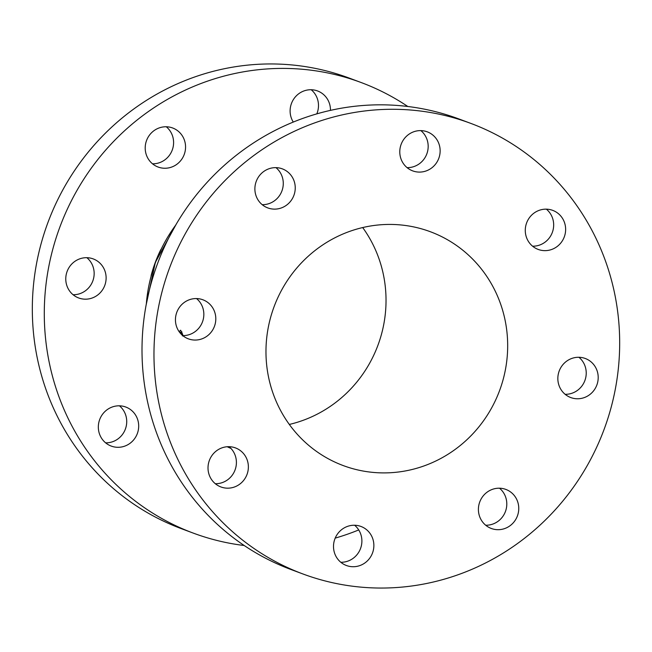 <?xml version="1.0" encoding="UTF-8"?>
<svg xmlns="http://www.w3.org/2000/svg" width="652" height="652" viewBox="0 0 652 652"><rect width="100%" height="100%" fill="white"/><g stroke="black" fill="none" stroke-linecap="round" stroke-linejoin="round"><path stroke-width="0.98" d="M215.315 314.28A20.84 20.09 -69.6 0 1 208.803 334.696A20.84 20.09 -69.6 0 1 188.346 338.836A20.84 20.09 -69.6 0 1 175.934 324.346A20.84 20.09 -69.6 0 1 182.446 303.922A20.84 20.09 -69.6 0 1 202.902 299.781A20.84 20.09 -69.6 0 1 215.315 314.28M196.545 298.567A20.84 20.09 -69.6 0 1 203.351 309.822A20.84 20.09 -69.6 0 1 182.747 335.593M247.882 462.398A20.84 20.09 -69.6 0 1 241.37 482.814A20.84 20.09 -69.6 0 1 220.914 486.954A20.84 20.09 -69.6 0 1 208.501 472.464A20.84 20.09 -69.6 0 1 215.013 452.048A20.84 20.09 -69.6 0 1 235.47 447.908A20.84 20.09 -69.6 0 1 247.882 462.398M229.113 446.685A20.84 20.09 -69.6 0 1 235.918 457.94A20.84 20.09 -69.6 0 1 215.315 483.711M373.376 540.948A20.84 20.09 -69.6 0 1 366.864 561.364A20.84 20.09 -69.6 0 1 346.408 565.504A20.84 20.09 -69.6 0 1 333.995 551.013A20.84 20.09 -69.6 0 1 340.507 530.598A20.84 20.09 -69.6 0 1 360.955 526.457A20.84 20.09 -69.6 0 1 373.376 540.948M354.598 525.235A20.84 20.09 -69.6 0 1 361.404 536.49A20.84 20.09 -69.6 0 1 340.8 562.26M518.275 503.914A20.84 20.09 -69.6 0 1 511.763 524.33A20.84 20.09 -69.6 0 1 491.306 528.47A20.84 20.09 -69.6 0 1 478.894 513.98A20.84 20.09 -69.6 0 1 485.406 493.564A20.84 20.09 -69.6 0 1 505.862 489.424A20.84 20.09 -69.6 0 1 518.275 503.914M499.505 488.201A20.84 20.09 -69.6 0 1 506.311 499.456A20.84 20.09 -69.6 0 1 485.707 525.227M597.713 372.993A20.84 20.09 -69.6 0 1 591.201 393.409A20.84 20.09 -69.6 0 1 570.744 397.549A20.84 20.09 -69.6 0 1 558.332 383.058A20.84 20.09 -69.6 0 1 564.844 362.634A20.84 20.09 -69.6 0 1 585.292 358.494A20.84 20.09 -69.6 0 1 597.713 372.993M578.935 357.28A20.84 20.09 -69.6 0 1 585.74 368.535A20.84 20.09 -69.6 0 1 565.137 394.305M565.145 224.867A20.84 20.09 -69.6 0 1 558.634 245.282A20.84 20.09 -69.6 0 1 538.177 249.423A20.84 20.09 -69.6 0 1 525.765 234.932A20.84 20.09 -69.6 0 1 532.276 214.516A20.84 20.09 -69.6 0 1 552.733 210.376A20.84 20.09 -69.6 0 1 565.145 224.867M546.368 209.162A20.84 20.09 -69.6 0 1 553.181 220.409A20.84 20.09 -69.6 0 1 532.57 246.187M439.652 146.317A20.84 20.09 -69.6 0 1 433.14 166.733A20.84 20.09 -69.6 0 1 412.683 170.873A20.84 20.09 -69.6 0 1 400.271 156.382A20.84 20.09 -69.6 0 1 406.783 135.966A20.84 20.09 -69.6 0 1 427.239 131.826A20.84 20.09 -69.6 0 1 439.652 146.317M420.882 130.612A20.84 20.09 -69.6 0 1 427.688 141.859A20.84 20.09 -69.6 0 1 407.084 167.637M294.753 183.351A20.84 20.09 -69.6 0 1 288.241 203.766A20.84 20.09 -69.6 0 1 267.785 207.906A20.84 20.09 -69.6 0 1 255.372 193.416A20.84 20.09 -69.6 0 1 261.884 173A20.84 20.09 -69.6 0 1 282.332 168.86A20.84 20.09 -69.6 0 1 294.753 183.351M275.975 167.645A20.84 20.09 -69.6 0 1 282.789 178.892A20.84 20.09 -69.6 0 1 262.177 204.671M302.87 573.947L290.906 569.489A240.417 231.786 -69.6 0 1 147.67 402.276A240.417 231.786 -69.6 0 1 222.805 166.7A240.417 231.786 -69.6 0 1 458.812 118.925L470.777 123.383A240.417 231.786 -69.6 0 1 614.013 290.605A240.417 231.786 -69.6 0 1 538.87 526.18A240.417 231.786 -69.6 0 1 302.87 573.947A240.417 231.786 -69.6 0 1 159.634 406.734A240.417 231.786 -69.6 0 1 234.769 171.158A240.417 231.786 -69.6 0 1 470.777 123.383M311.2 89.74A20.84 20.09 -69.6 0 1 318.005 100.987A20.84 20.09 -69.6 0 1 316.807 113.88M293.278 122.063A20.84 20.09 -69.6 0 1 290.596 115.51A20.84 20.09 -69.6 0 1 297.108 95.094A20.84 20.09 -69.6 0 1 317.557 90.954A20.84 20.09 -69.6 0 1 329.969 105.445A20.84 20.09 -69.6 0 1 330.458 110.375M119.43 405.813A20.84 20.09 -69.6 0 1 126.235 417.068A20.84 20.09 -69.6 0 1 105.632 442.838M138.2 421.526A20.84 20.09 -69.6 0 1 131.688 441.942A20.84 20.09 -69.6 0 1 111.239 446.082A20.84 20.09 -69.6 0 1 98.819 431.591A20.84 20.09 -69.6 0 1 105.331 411.176A20.84 20.09 -69.6 0 1 125.787 407.035A20.84 20.09 -69.6 0 1 138.2 421.526M86.863 257.695A20.84 20.09 -69.6 0 1 93.668 268.942A20.84 20.09 -69.6 0 1 73.065 294.72M105.632 273.408A20.84 20.09 -69.6 0 1 99.12 293.824A20.84 20.09 -69.6 0 1 78.672 297.964A20.84 20.09 -69.6 0 1 66.259 283.465A20.84 20.09 -69.6 0 1 72.771 263.049A20.84 20.09 -69.6 0 1 93.22 258.909A20.84 20.09 -69.6 0 1 105.632 273.408M166.293 126.773A20.84 20.09 -69.6 0 1 173.106 138.02A20.84 20.09 -69.6 0 1 152.495 163.799M185.07 142.478A20.84 20.09 -69.6 0 1 178.558 162.894A20.84 20.09 -69.6 0 1 158.102 167.034A20.84 20.09 -69.6 0 1 145.689 152.544A20.84 20.09 -69.6 0 1 152.201 132.128A20.84 20.09 -69.6 0 1 172.658 127.988A20.84 20.09 -69.6 0 1 185.07 142.478M151.109 275.592A134.874 130.033 -69.6 0 1 160.775 249.659M362.683 227.556A124.776 120.294 -69.6 0 1 383.091 273.196A124.776 120.294 -69.6 0 1 289.317 424.444M504.738 318.535A124.776 120.294 -69.6 0 1 465.74 440.793A124.776 120.294 -69.6 0 1 343.254 465.585A124.776 120.294 -69.6 0 1 268.909 378.804A124.776 120.294 -69.6 0 1 307.907 256.538A124.776 120.294 -69.6 0 1 430.393 231.745A124.776 120.294 -69.6 0 1 504.738 318.535M244.198 545.512A240.417 231.786 -69.6 0 1 193.188 533.075A240.417 231.786 -69.6 0 1 49.951 365.853A240.417 231.786 -69.6 0 1 125.094 130.278A240.417 231.786 -69.6 0 1 361.094 82.511A240.417 231.786 -69.6 0 1 407.802 106.488M193.188 533.075L181.223 528.617A240.417 231.786 -69.6 0 1 37.987 361.395A240.417 231.786 -69.6 0 1 113.13 125.82A240.417 231.786 -69.6 0 1 349.13 78.053L361.094 82.511M182.389 335.91L182.756 334.549L180.628 330.214L179.153 331.697M179.911 332.716L180.653 332.3L182.128 335.063M358.722 529.937A240.417 231.786 -69.6 0 1 335.193 538.12M181.941 331.974L180.653 332.3M175.641 225.201A148.102 142.78 110.4 0 0 146.341 303.816M227.206 446.742A148.102 142.78 110.4 0 0 230.955 448.429L227.206 446.742M146.081 305.234L155.355 262.406L176.374 223.954M180.408 332.284L181.916 331.901"/></g></svg>
